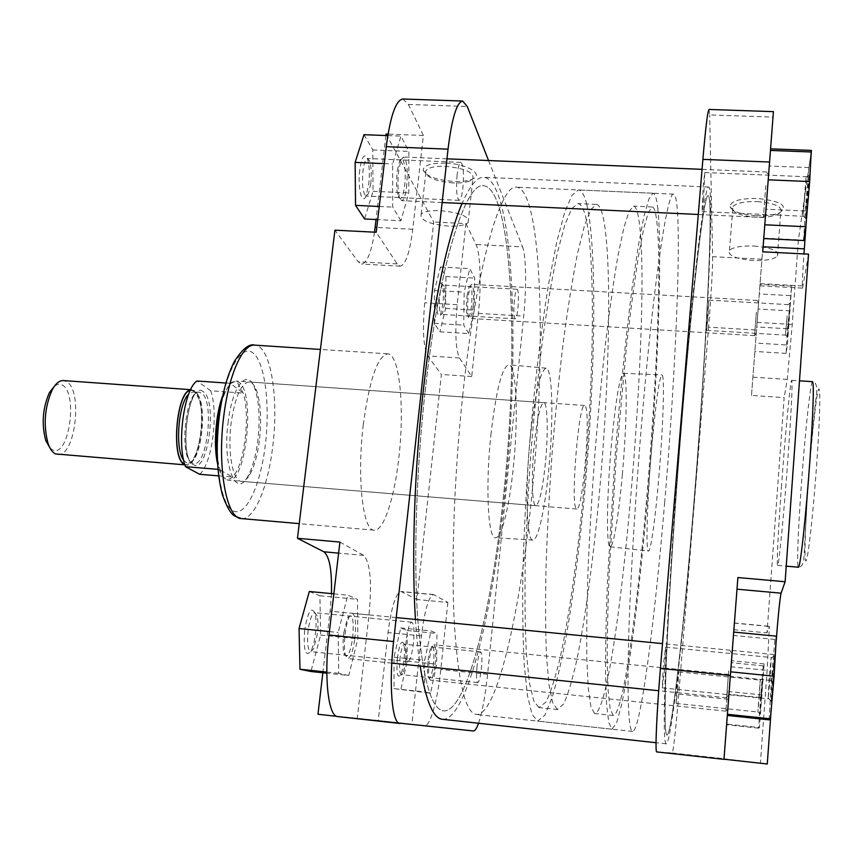 <?xml version="1.0" encoding="UTF-8"?>
<svg xmlns="http://www.w3.org/2000/svg" width="863" height="863" viewBox="0 0 863 863"><rect width="100%" height="100%" fill="white"/><g stroke="black" fill="none" stroke-linecap="round" stroke-linejoin="round"><path stroke-width="0.65" stroke-dasharray="4.32 3.24" d="M730.249 676.862L732.061 653.259L730.249 676.862M728.685 670.929L726.646 697.757L728.685 670.929M343.841 632.601L347.649 617.714C352.514 612.201 354.164 619.213 352.589 638.749C349.795 654.801 346.915 659.634 343.938 653.259C342.794 648.232 342.762 641.349 343.841 632.601M354.779 639.203C356.365 624.122 355.567 615.481 352.374 613.291L349.429 616.247C347.66 619.947 346.279 625.362 345.276 632.493C344.11 642.05 344.143 649.569 345.373 655.049L347.66 658.555C350.583 657.789 352.956 651.338 354.779 639.203M54.768 385.772L58.479 384.175L62.071 384.952C78.544 392.643 68.932 458.674 52.47 449.85L50.011 448.059M57.702 454.521C75.394 457.498 83.236 389.396 66.224 381.457L63.355 380.561M594.467 713.453L590.918 706.7L588.307 688.674L586.851 659.332C586.506 634.359 586.894 604.693 588.027 570.324C589.591 533.906 591.835 495.74 594.747 455.837C597.983 415.998 601.608 378.145 605.621 342.255C609.731 308.544 613.863 279.677 617.984 255.653L623.841 227.8L629.095 211.349L633.561 206.128C635.707 206.376 637.444 210.745 638.771 219.234C652.784 303.895 618.005 709.537 594.801 713.528L594.467 713.453M613.162 715.459L610.184 708.739L608.135 690.745L607.207 661.371C607.174 636.376 607.832 606.667 609.17 572.234L616.193 457.466L626.786 343.582C630.702 309.763 634.553 280.809 638.361 256.71L643.701 228.771L648.404 212.255L652.299 206.991C654.143 207.228 655.589 211.597 656.635 220.087C667.757 304.779 633.453 711.134 613.453 715.524L613.162 715.459M657.725 207.713C662.806 253.959 657.541 382.287 647.401 500.324C642.892 551.694 637.897 598.221 632.417 639.904C628.76 665.74 625.157 687.369 621.597 704.769L616.56 723.032L611.964 729.192L608.782 722.59L606.57 704.089L605.535 673.528C605.459 647.379 606.128 616.16 607.52 579.871L614.898 458.501C619.914 394.974 626.031 334.822 632.277 286.775L638.35 245.739L643.992 216.214L648.954 198.792L653.054 193.247C655.06 193.517 656.614 198.339 657.725 207.713M586.797 204.445C597.487 250.55 595.233 378.113 584.445 495.233C579.591 546.193 573.679 592.266 566.732 633.485C562.018 659.019 557.164 680.335 552.18 697.444L544.801 715.287L537.563 721.112L532.029 714.305L527.476 695.729L524.262 665.233C522.849 639.203 522.385 608.188 522.87 572.18C523.949 533.981 525.966 493.906 528.943 451.942C534.024 389.084 541.069 329.612 548.922 282.147L556.851 241.608L564.65 212.471L571.932 195.329L578.404 189.946C581.716 190.27 584.51 195.103 586.797 204.445M538.868 707.509L533.636 700.616L529.386 682.547L526.398 653.248C525.103 628.372 524.715 598.846 525.211 564.682C526.257 528.49 528.199 490.594 531.036 450.993C534.326 411.468 538.232 373.916 542.741 338.339C547.476 304.909 552.374 276.3 557.422 252.503L564.801 224.93L571.705 208.673L577.832 203.571C580.896 203.862 583.485 208.242 585.632 216.71C595.88 259.429 593.863 380.81 583.582 492.644C577.563 556.57 569.213 616.409 559.936 658.685C555.243 678.135 550.572 692.59 545.934 702.061L538.868 707.509M557.315 709.483L552.644 702.633L548.933 684.586L546.452 655.265C545.47 630.357 545.33 600.788 546.042 566.56C547.261 530.292 549.3 492.298 552.158 452.6C555.438 412.967 559.246 375.319 563.593 339.634C568.124 306.117 572.762 277.422 577.509 253.549L584.391 225.879L590.745 209.569L596.333 204.423C599.084 204.693 601.403 209.073 603.269 217.552C612.201 260.292 609.461 381.856 599.332 493.916C593.42 557.973 585.427 617.951 576.732 660.378C572.342 679.893 568.016 694.424 563.744 703.949L557.315 709.483M585.61 406.613C590.702 416.883 582.579 511.479 576.754 509.051L576.085 508.49C570.421 502.611 578.857 401.64 584.672 405.491L585.61 406.613M221.111 404.143C223.841 394.067 227.066 387.153 230.809 383.409L235.998 381.036L238.965 382.255C255.761 392.924 246.138 483.625 228.415 480.26L226.343 479.612L223.646 477.131C220.518 472.859 218.382 465.545 217.217 455.157M222.762 395.686L230.345 383.345C232.891 381.338 235.297 381.209 237.562 382.924L243.226 393.096C250.669 415.729 244.207 466.624 232.395 477.002C229.914 479.407 227.487 479.99 225.135 478.728L222.471 476.279L219.105 469.429L217.972 469.343M190.529 389.903L194.304 390.648C208.242 398.469 200.777 467.692 186.203 464.941L184.822 464.596M217.562 463.776L219.105 469.429L232.395 477.002L218.673 475.869M225.944 383.032L230.345 383.345L243.226 393.096L210.712 390.766C218.706 413.355 212.104 464.035 199.644 474.305M210.712 390.766L197.012 380.993M756.441 215.685C766.15 216.041 773.874 215.07 779.602 212.762C788.75 205.955 781.382 201.187 757.498 198.447C739.753 198.339 730.583 201.068 729.99 206.656C732.471 211.575 741.285 214.585 756.441 215.685M757.272 201.575C775.071 203.193 782.892 206.786 780.745 212.33L777.401 214.553C772.191 216.645 765.168 217.519 756.312 217.196C742.493 216.192 734.467 213.452 732.223 208.986L732.978 206.44C736.829 202.913 744.92 201.284 757.272 201.575M806.301 203.948L805.772 218.576L809.3 174.671L806.301 203.948M805.449 190.022L802.924 216.257L806.085 176.742L805.449 190.022M788.189 324.445L787.574 337.153L790.26 302.837L788.189 324.445M787.175 315.923L785.416 335.124L787.175 315.923M760.972 696.916L760.13 714.219L762.773 678.415L760.972 696.916M759.386 695.47L757.865 712.007L760.227 680.12L759.386 695.47M772.029 679.472L771.188 701.328L774.543 655.6L772.029 679.472M770.249 677.142L768.167 698.782L769.116 679.041L771.198 657.487L770.249 677.142M753.831 246.009C771.716 247.67 779.591 251.057 777.466 256.171C773.485 259.439 765.319 260.863 752.968 260.453C735.298 258.835 727.466 255.448 729.472 250.302C733.313 247.077 741.436 245.642 753.831 246.009M677.822 688.275L676.128 703.442L676.97 687.002L678.663 671.889L677.822 688.275M664.661 668.523L662.288 687.876L663.237 666.398L665.6 647.121L664.661 668.523M703.658 198.447L702.061 211.597L703.205 185.61L704.801 172.535L703.658 198.447M707.897 319.148L706.635 330.378L708.868 300.13L707.897 319.148M664.65 502.73C676.872 360.259 683.248 196.548 673.647 194.164C667.779 190.507 654.283 277.314 642.892 408.479C635.761 490.087 630.378 578.156 628.642 638.9C627.164 699.893 628.491 730.734 632.611 731.446C640.551 731.436 654.855 620.13 664.65 502.73M693.712 505.082C705.47 362.104 714.165 197.951 708.199 195.696C704.607 192.115 693.625 279.429 682.698 411.263C675.858 493.291 669.947 581.738 667.121 642.655C664.456 703.809 664.402 734.65 666.991 735.179C671.997 734.834 684.186 622.913 693.712 505.082C705.47 362.104 714.165 197.951 708.199 195.696C704.607 192.115 693.625 279.429 682.698 411.263C675.858 493.291 669.947 581.738 667.121 642.655C664.456 703.809 664.402 734.65 666.991 735.179C671.997 734.834 684.186 622.913 693.712 505.082M622.342 474.488C626.862 424.963 627.638 372.331 623.41 373.28C619.763 376.052 615.783 399.645 611.468 444.078C606.646 496.117 606.204 547.973 610.152 546.775C613.399 547.8 618.836 514.477 622.342 474.488M658.825 477.476C663.183 427.217 664.963 373.873 661.921 374.887C659.267 377.735 655.88 401.737 651.77 446.905C647.131 499.817 645.61 552.396 648.469 551.036C650.767 551.964 655.405 518.059 658.825 477.476M781.393 487.519C785.157 434.995 790.454 379.418 791.749 380.303C792.666 383.226 791.447 408.62 788.102 456.473C784.1 512.514 778.717 567.627 777.617 565.394C776.495 565.707 778.297 529.904 781.393 487.519M723.971 759.354L737.897 577.541M727.423 714.294L733.701 632.072L727.455 714.294M723.83 758.771L734.176 622.978L723.83 758.771L767.272 764.003M726.452 724.046L731.295 660.659L726.452 724.046L759.462 727.563L758.696 728.178L760.583 697.541L763.248 665.858L764.1 663.906L759.462 727.563M751.5 395.427L763.55 238.166L751.5 395.427L784.165 397.638L767.013 632.87L769.386 626.301L767.131 670.368L760.411 762.827M755.524 343.064L760.001 284.412L755.524 343.064L787.38 345.017L786.074 353.388L787.531 328.76L791.673 286.138L787.38 345.017M762.741 251.834L773.41 111.64M764.769 224.779L770.443 150.421L764.801 224.79M728.307 699.257L678.76 694.122L708.599 327.174L756.484 330.033M678.76 694.122C676.247 725.254 673.14 753.496 672.201 752.968L656.732 751.91M708.998 109.45L709.656 114.919L772.968 117.12M761.921 259.213L712.655 256.678L709.656 114.919M712.655 256.678C712.881 265.329 710.961 298.436 708.599 327.174M771.058 711.371L775.891 644.596M811.414 150.41L798.394 239.871L792.256 324.445L787.261 379.418L784.165 397.638M806.484 218.835L810.929 157.131M808.534 254.154L802.558 288.134C802.04 286.829 802.514 275.416 803.971 253.916M763.55 238.166L798.394 239.871M733.626 629.688L767.013 632.87M803.669 240.518L805.244 210.993L808.922 167.605L811.188 151.996M805.244 210.993L765.923 209.202M808.922 167.605L769.224 165.998M786.074 353.388L754.877 351.435M787.531 328.76L756.732 326.937M790.292 295.642L759.267 293.927M791.673 286.138L760.001 284.412M790.228 310.874L758.135 309.03M758.696 728.178L726.387 724.726M760.583 697.541L728.706 694.251M763.248 665.858L731.123 662.665M764.1 663.906L731.295 660.659M762.212 694.974L728.944 691.554M769.127 719.85L771.382 680.508L774.92 639.418L776.366 636.16M771.382 680.508L730.281 676.365M774.92 639.418L733.41 635.438M766.398 203.129L768.577 174.725L766.398 203.129M765.815 185.599L763.388 217.508L765.815 185.599M397.314 170.561L399.526 161.241C403.301 151.629 406.84 170.658 404.456 186.883C402.611 198.177 400.486 201.262 398.091 196.138C396.365 189.774 396.106 181.241 397.314 170.561M406.505 187.681C408.091 170.561 407.099 160.345 403.528 157.034L401.155 159.698L398.76 169.871C397.433 181.554 397.714 190.863 399.591 197.81L401.716 200.658C403.711 200.292 405.308 195.977 406.505 187.681M757.013 323.474L758.631 302.374L757.013 323.474M756.376 312.179L754.586 335.653L756.376 312.179M467.066 295.955L469.116 286.85C471.845 284.801 472.633 291.392 471.457 306.602C470.195 315.502 468.836 318.512 467.368 315.653C466.247 311.349 466.149 304.779 467.066 295.955M473.032 307.152C474.219 294.24 473.776 286.645 471.683 284.369L470.497 285.599L468.275 295.534C467.271 305.189 467.368 312.352 468.587 317.045L469.612 318.404C470.961 318.048 472.104 314.305 473.032 307.152M424.92 393.215C416.171 472.579 413.593 558.523 417.67 618.307C422.546 678.415 431.166 709.278 443.528 710.907C467.131 712.698 492.87 604.823 504.175 489.72C518.868 350.087 512.676 188.803 483.647 185.739C465.535 181.672 438.728 265.707 424.92 393.215C438.728 265.707 465.535 181.672 483.647 185.739C512.676 188.803 518.868 350.087 504.175 489.72C492.87 604.823 467.131 712.698 443.528 710.907C431.166 709.278 422.546 678.415 417.67 618.307C413.593 558.523 416.171 472.579 424.92 393.215M693.841 506.139C705.923 359.094 714.931 189.59 708.76 187.023C705.071 183.312 693.755 273.032 682.46 409.245C675.384 494.035 669.267 585.545 666.355 648.437C663.604 711.533 663.561 743.334 666.236 743.83C671.436 743.367 684.035 627.444 693.841 506.139M442.428 719.289C466.926 721.058 493.453 609.332 505.082 490.82C520.173 347.185 513.906 180.658 483.83 177.293C477.153 176.861 469.904 185.588 462.083 203.463M415.448 619.451C416.57 637.218 418.134 652.752 420.162 666.063M728.663 694.844L730.076 676.506L728.663 694.844M727.433 690.648L725.869 711.166L727.433 690.648M428.134 660.119C428.9 654.078 429.903 649.807 431.133 647.304C433.852 644.661 434.618 650.368 433.409 664.413C431.683 676.128 429.936 680.346 428.156 677.067C427.293 673.474 427.282 667.822 428.134 660.119M435.071 664.758C436.236 653.054 435.869 646.387 433.97 644.769L432.6 646.085C431.273 648.814 430.184 653.474 429.343 660.066C428.415 668.491 428.415 674.65 429.353 678.566L430.432 680.141C432.234 679.472 433.787 674.348 435.071 664.758M445.33 163.118C430.799 162.967 423.431 165.362 423.226 170.302C426.43 176.354 436.667 180.076 453.927 181.478C461.489 181.769 467.466 181.057 471.856 179.364C484.898 174.747 467.455 163.733 445.33 163.118M453.302 182.934C437.563 181.651 428.242 178.263 425.351 172.783L426.106 170.27C429.094 167.357 435.556 166.041 445.47 166.3C465.405 168.361 474.521 172.589 472.805 178.975L469.634 181.025C465.642 182.557 460.195 183.204 453.302 182.934M437.336 295.07C436.311 311.09 437.358 317.757 440.464 315.071L442.924 304.078C443.755 295.232 443.55 288.63 442.298 284.283C440.443 280.928 438.792 284.52 437.336 295.07M444.628 303.647L442.492 313.247L441.338 314.391C439.44 312.74 438.922 306.538 439.785 295.772C440.626 288.997 441.716 285.426 443.075 285.07L444.1 286.333C445.179 290.13 445.362 295.89 444.628 303.647M359.763 169.871C357.401 187.854 361.985 206.063 366.074 195.836L368.738 184.358C369.817 173.679 369.396 165.135 367.476 158.716C364.466 152.708 361.888 156.419 359.763 169.871M370.756 183.582L368.436 193.625L366.149 196.063C362.902 193.657 361.845 185.275 362.978 170.928C364.035 162.999 365.567 158.868 367.573 158.501L369.677 161.154C371.338 166.753 371.705 174.229 370.756 183.582M304.639 630.217C303.355 650.594 305.47 657.541 310.982 651.058C313.021 646.937 314.51 641.08 315.47 633.485C316.397 625.006 316.246 618.286 315.006 613.323C311.316 605.923 307.854 611.565 304.639 630.217M317.487 633.55L313.571 648.922L310.691 651.641C307.821 650.044 306.948 643.064 308.08 630.702C309.698 619.418 311.964 613.42 314.855 612.687L317.088 615.912C318.167 620.249 318.296 626.128 317.487 633.55M397.379 658.189C396.322 672.773 397.336 678.458 400.443 675.233C401.985 672.18 403.161 667.164 403.981 660.173C404.736 652.622 404.639 647.056 403.69 643.464C401.457 639.645 399.353 644.553 397.379 658.189M405.696 660.271C404.984 666.387 403.949 670.778 402.611 673.442L401.273 674.661C399.547 673.485 399.116 668.113 399.968 658.534C401.112 649.612 402.59 644.834 404.38 644.197L405.448 645.653C406.279 648.793 406.354 653.658 405.696 660.271M228.264 421.209C222.05 464.887 235.987 500.065 248.123 475.869C252.589 467.573 255.804 456.02 257.767 441.198C260.248 419.386 259.256 401.78 254.801 388.382C247.843 367.681 232.654 384.92 228.264 421.209M259.342 440.939C257.476 455.114 254.412 466.16 250.151 474.057C247.303 479.062 244.412 481.489 241.467 481.338C232.676 481.608 227.228 451.349 231.306 421.867C235.265 396.43 241.187 383.129 249.062 381.953C251.996 382.255 254.488 385.092 256.538 390.464C260.777 403.258 261.716 420.076 259.342 440.939M448.577 226.106C428.803 224.078 419.666 220.097 421.166 214.143C424.143 211.489 430.605 210.313 440.562 210.648C460.594 212.73 469.774 216.721 468.113 222.611C465.038 225.297 458.523 226.462 448.577 226.106M477.023 666.452C476.193 676.117 476.441 681.522 477.746 682.665C479.17 681.921 480.4 677.056 481.425 668.07C482.255 658.469 482.018 653.075 480.702 651.899C479.299 652.59 478.08 657.444 477.023 666.452M406.193 640.562C405.092 653.086 405.642 660.109 407.854 661.651C410.152 660.767 412.018 654.618 413.453 643.215C414.553 630.81 414.003 623.809 411.78 622.201C409.515 623.01 407.649 629.127 406.193 640.562M514.359 300.097C513.496 310.96 513.787 317.206 515.222 318.846C516.29 318.436 517.207 314.812 517.962 307.962C518.825 297.185 518.544 290.95 517.099 289.256C516.042 289.634 515.135 293.247 514.359 300.097M457.099 174.984C455.966 189.504 456.635 197.961 459.116 200.356C460.691 199.936 461.964 195.718 462.913 187.692C464.046 173.312 463.377 164.876 460.896 162.384C459.332 162.773 458.07 166.969 457.099 174.984M545.405 463.086C542.622 489.461 539.44 503.658 535.858 505.675C532.072 506.387 531.123 475.362 534.251 444.682C537.131 418.188 540.292 404.164 543.733 402.622C547.649 402.277 548.383 433.442 545.405 463.086M363.258 424.855C369.429 379.591 377.552 355.923 387.66 353.841C399.623 353.819 404.769 407.606 398.846 457.627C394.467 498.016 383.647 531.403 374.186 530.184C362.935 531.187 356.786 477.865 363.258 424.855M462.665 395.858C476.063 267.713 500.626 183.204 516.646 187.206C542.363 190.151 546.398 351.856 532.126 491.986C521.079 607.487 497.315 715.956 476.365 714.478C465.405 713 458.026 682.137 454.24 621.867C451.144 561.921 454.197 475.61 462.665 395.858M530.206 438.026C535.125 393.452 540.421 370.173 546.096 368.188C552.633 368.296 553.69 420.162 548.836 468.749C545.136 507.897 538.145 540.529 532.967 540.065C526.635 541.942 524.887 490.087 530.206 438.026M490.885 434.92C496.106 390.087 502.072 366.71 508.792 364.801C516.549 365.027 518.534 417.271 513.442 466.128C509.58 505.491 501.748 538.264 495.578 537.746C488.091 539.558 485.286 487.304 490.885 434.92M447.875 602.45L440.799 669.472C437.735 699.666 430.259 726.614 424.758 725.589L411.921 724.262L421.457 635.902C424.704 610.044 428.717 596.257 433.496 594.553L447.875 602.45L416.926 599.505L441.392 374.477L427.692 355.901C423.355 347.12 422.374 329.418 424.747 302.784L433.733 221.996L386.085 134.045M430.572 693.194L424.51 691.878L424.693 660.314L431.025 630.939L436.926 633.474L436.667 664.176L430.572 693.194L394.046 688.631L394.003 657.164L400.723 627.93L407.217 630.519L407.163 661.134L400.712 690.001M339.914 542.072L363.744 555.394C370.313 562.59 372.072 582.439 369.008 614.952L357.25 718.609L337.767 716.592M348.738 675.502L338.738 673.334L338.167 632.46L347.789 595.179L357.476 599.343L357.854 638.793L348.738 675.502L326.818 673.183M402.805 98.997L408.393 104.445L423.377 135.48L412.741 229.256C409.828 252.525 405.642 264.833 400.195 266.16L397.163 263.895L376.225 232.266M400.917 220.766L392.719 207.131L392.654 163.992L400.939 136.127L408.879 151.403L408.792 192.913L400.917 220.766L377.703 219.623M465.923 223.582L476.02 244.488C480.432 253.118 481.425 285.48 478.382 313.388L471.716 376.527L459.44 357.972C455.588 349.191 454.823 331.435 457.174 304.693L465.923 223.582L433.733 221.996M468.803 333.593L463.722 325.146L464.175 292.169L469.774 268.609L474.704 278.102L474.197 310.13L468.803 333.593L439.882 331.791L434.24 323.334L434.488 290.464L440.443 267.001L445.923 276.505L445.61 308.425L439.882 331.791M478.555 723.248C482.352 711.878 485.373 695.567 487.595 674.316L523.69 316.106C526.603 288.026 526.171 255.513 522.557 246.883L476.02 244.488M488.555 160.54L522.557 246.883M411.921 724.262L378.264 720.529L388.048 632.568C391.424 606.829 395.75 593.129 401.004 591.479L416.926 599.505M378.264 720.529L317.972 714.251M331.446 593.615L330.087 611.144L322.848 672.762M374.51 232.179C371.36 252.503 367.055 263.129 361.608 264.046L358.242 261.78L334.92 230.173M385.912 135.545L376.052 219.536M423.377 135.48L388.026 134.121M471.716 376.527L441.392 374.477M357.25 718.609L336.71 716.333M434.24 323.334L463.722 325.146M434.488 290.464L464.175 292.169M440.443 267.001L469.774 268.609M445.923 276.505L474.704 278.102M445.61 308.425L474.197 310.13M363.992 134.693L372.794 149.935L373.032 191.284L364.607 218.975M379.245 206.494L392.719 207.131M384.272 163.636L392.654 163.992M387.789 135.61L400.939 136.127M372.794 149.935L408.879 151.403M373.032 191.284L408.792 192.913M309.299 591.5L319.925 595.74L320.637 635.039L310.939 671.511M326.807 672.083L338.738 673.334M329.418 631.576L338.167 632.46M333.841 593.852L347.789 595.179M319.925 595.74L357.476 599.343M320.637 635.039L357.854 638.793M394.046 688.631L424.51 691.878M394.003 657.164L424.693 660.314M400.723 627.93L431.025 630.939M407.217 630.519L436.926 633.474M407.163 661.134L436.667 664.176M183.668 460.195L186.16 462.579L187.875 463.107C201.662 465.729 208.727 400.022 195.534 392.654L193.312 391.834L188.717 394.078M190.313 390.356L194.251 391.025C208.922 399.396 199.461 472.697 184.671 464.121M192.158 463.064C178.576 457.778 185.567 389.062 199.299 392.266L201.489 393.086C214.553 400.443 207.498 466.203 193.851 463.593L192.158 463.064M203.183 391.662C188.587 378.997 177.875 458.21 193.452 464.736C208.037 474.186 217.746 400.13 203.183 391.662M807.941 488.555C810.918 445.75 815.524 400.82 818.081 390.939C820.681 380.356 820.346 411.694 817.002 459.903C813.701 508.016 808.523 555.891 806.301 560.454C804.036 565.761 804.931 531.435 807.941 488.555M812.579 381.673C810.562 380.734 804.704 436.398 801.047 489.051C798.027 531.543 796.722 567.466 798.404 567.218C797.995 567.617 802.86 567.951 803.852 558.922L807.757 488.738C810.789 448.609 813.636 417.541 816.312 395.545C818.275 379.979 812.115 381.931 812.579 381.673M672.201 752.968L723.798 758.674M760.249 283.636L803.129 285.966M752.924 377.174L787.261 379.418M757.131 322.374L792.256 324.445M730.853 666.754L767.131 670.368M734.154 623.118L769.3 626.441M732.234 650.465L775.136 654.661M219.601 415.351C225.383 370.723 241.823 342.579 253.506 353.377C265.297 363.528 270.27 406.279 265.168 446.214C260.227 486.236 245.804 517.164 233.258 510.928C220.637 505.373 213.636 459.86 219.601 415.351M241.478 518.598C254.186 520.109 267.789 487.498 272.568 447.768C279.148 398.566 270.777 345.383 254.725 345.135M408.393 104.445L467.271 106.494M478.382 313.388L523.69 316.106M487.595 674.316L440.799 669.472M424.758 725.589L473.366 730.961M457.174 304.693L424.747 302.784M459.44 357.972L427.692 355.901M397.163 263.895L358.242 261.78M412.741 229.256L376.786 227.454M369.008 614.952L330.087 611.144M363.744 555.394L338.609 553.129M434.1 594.747L401.673 591.684M421.457 635.902L388.048 632.568M732.061 653.259L730.217 651.177M347.649 617.714L349.429 616.247M730.281 650.238L662.493 643.615M396.225 617.574L352.374 613.291M726.646 697.757L658.696 690.734M391.78 663.118L347.66 658.555M343.938 653.259L345.373 655.049M728.868 695.125L726.732 696.819M195.081 392.546L193.312 391.834L199.299 392.266C187.314 388.188 179.838 458.868 192.514 463.14L187.875 463.107C197.562 465.243 209.655 409.558 195.081 392.546M652.299 206.991L633.561 206.128M612.115 729.224L537.832 721.155M596.333 204.423L577.832 203.571M576.754 509.051L228.415 480.26M186.203 464.941L184.898 464.833M191.942 389.763L190.637 389.677M222.471 476.279L223.646 477.131M229.515 384.078L230.809 383.409M584.672 405.491L235.998 381.036M557.746 709.559L539.332 707.595M653.054 193.247L578.404 189.946M613.453 715.524L594.801 713.528M777.401 214.553L779.602 212.762M803.075 215.674L805.772 218.576M785.481 334.844L787.574 337.153M757.951 711.695L760.13 714.219M768.34 698.102L771.188 701.328M777.466 256.171L780.745 212.33M676.128 703.442L757.865 712.007M662.288 687.876L768.167 698.782M702.061 211.597L802.924 216.257M706.635 330.378L785.416 335.124M673.647 194.164L516.646 187.206M623.41 373.28L661.921 374.887M791.749 380.303L799.483 380.81M777.617 565.394L786.247 566.15M610.152 546.775L648.469 551.036M632.611 731.446L476.365 714.478M708.868 300.13L787.79 304.596M704.801 172.535L806.085 176.742M665.6 647.121L771.198 657.487M678.663 671.889L760.227 680.12M760.076 285.815L802.558 288.134M734.176 622.978L769.386 626.301M729.472 250.302L732.978 206.44M771.274 658.189L774.543 655.6M760.26 680.443L762.773 678.415M787.822 304.876L790.26 302.837M806.15 177.347L809.3 174.671M732.223 208.986L729.99 206.656M768.577 174.725L766.808 172.816M399.526 161.241L401.155 159.698M766.862 172.007L702.051 169.342M446.969 158.824L403.528 157.034M763.388 217.508L698.286 214.477M442.136 202.535L401.716 200.658M398.091 196.138L399.591 197.81M765.492 214.984L763.453 216.71M758.631 302.374L757.25 300.853M469.116 286.85L470.497 285.599M757.272 300.475L471.683 284.369M754.586 335.653L469.612 318.404M467.368 315.653L468.587 317.045M756.215 333.927L754.618 335.265M708.76 187.023L483.83 177.293M666.236 743.83L656.042 742.719M730.076 676.506L728.652 674.866M431.133 647.304L432.6 646.085M728.674 674.435L433.97 644.769M725.869 711.166L430.432 680.141M428.156 677.067L429.353 678.566M727.563 709.408L725.902 710.734M425.351 172.783L423.226 170.302M442.492 313.247L440.464 315.071M368.436 193.625L366.074 195.836M313.571 648.922L310.982 651.058M402.611 673.442L400.443 675.233M250.151 474.057L248.123 475.869M421.166 214.143L426.106 170.27M477.746 682.665L401.273 674.661M407.854 661.651L310.691 651.641M515.222 318.846L441.338 314.391M459.116 200.356L366.149 196.063M535.858 505.675L241.467 481.338M387.66 353.841L320.421 349.439M546.096 368.188L508.792 364.801M532.967 540.065L495.578 537.746M374.186 530.184L299.234 523.636M543.733 402.622L249.062 381.953M460.896 162.384L367.573 158.501M517.099 289.256L443.075 285.07M411.78 622.201L314.855 612.687M480.702 651.899L404.38 644.197M400.195 266.16L361.608 264.046M433.496 594.553L401.004 591.479M468.113 222.611L472.805 178.975M256.538 390.464L254.801 388.382M405.448 645.653L403.69 643.464M317.088 615.912L315.006 613.323M369.677 161.154L367.476 158.716M444.1 286.333L442.298 284.283M469.634 181.025L471.856 179.364"/><path stroke-width="1.29" d="M190.637 389.677L63.355 380.561C59.364 380.389 55.631 383.517 52.158 389.947C44.585 407.336 43.226 425.2 48.058 443.528C50 449.04 52.481 452.514 55.523 453.938L184.898 464.833M184.822 464.596L184.402 464.391C170.691 459.343 176.289 391.338 190.529 389.903M218.673 475.869L199.644 474.305L185.523 466.7C176.462 444.564 184.046 388.846 197.012 380.993L225.944 383.032M50.011 448.059L45.761 440.497C41.424 424.111 42.643 408.145 49.418 392.6L54.768 385.772M217.972 469.343L185.523 466.7M217.562 463.776C213.323 445.47 215.793 413.129 222.762 395.686M217.217 455.157C215.642 437.94 216.947 420.928 221.111 404.143M785.125 581.748L737.897 577.541L723.971 759.354L656.732 751.91C654.974 753.043 656.678 712.892 660.432 668.437L702.881 159.364C705.621 127.541 707.66 110.896 708.998 109.45L773.41 111.64L762.741 251.834L808.534 254.154L785.125 581.748L781.08 593.172C779.904 598.329 778.167 615.47 775.891 644.596M723.992 759.213L767.272 764.003L771.058 711.371M803.971 253.916L806.484 218.835M810.929 157.131L811.414 150.41L770.594 148.846M770.476 150.421L811.188 151.996L809.667 181.564L805.815 226.732L803.669 240.518L763.755 238.566M805.815 226.732L764.801 224.79M809.667 181.564L768.232 179.817M733.733 632.083L776.366 636.16L774.111 676.193L770.411 718.825L769.127 719.85L727.369 715.449M770.411 718.825L727.455 714.294M774.111 676.193L730.702 671.835M462.083 203.463C447.617 236.71 432.428 307.12 423.215 391.155C414.316 471.047 411.522 558.404 415.448 619.451M420.162 666.063C425.793 700.788 433.215 718.523 442.428 719.289L656.042 742.719M329.008 635.039L393.582 641.543C388.641 684.445 392.039 723.874 399.957 723.474L337.735 716.581C328.382 716.819 323.798 677.563 329.008 635.039L339.914 542.072L297.455 538.285L323.808 551.781C329.483 556.204 332.028 570.141 331.446 593.615M297.455 538.285L334.92 230.173L376.225 232.266L386.257 146.678C390.303 116.106 395.815 100.216 402.805 98.997L462.622 101.036C456.7 102.298 451.845 118.339 448.037 149.159L386.257 146.678M393.582 641.543L448.037 149.159M337.735 716.581L473.366 730.961C474.963 731.037 476.689 728.469 478.555 723.248M462.622 101.036L467.271 106.494L488.555 160.54M322.848 672.762L317.972 714.251L336.71 716.333M376.052 219.536L374.51 232.179M388.026 134.121L386.085 134.045L385.912 135.545M377.703 219.623L364.607 218.975L355.524 205.372L355.135 162.406L363.992 134.693L387.789 135.61M355.524 205.372L379.245 206.494M355.135 162.406L384.272 163.636M326.818 673.183L310.939 671.511L299.979 669.257L299.04 628.534L309.299 591.5L333.841 593.852M299.979 669.257L326.807 672.083M299.04 628.534L329.418 631.576M188.717 394.078C178.296 403.345 174.768 449.45 183.668 460.195M184.671 464.121L184.455 464.003C170.993 459.051 176.3 392.428 190.313 390.356M786.247 566.15L798.404 567.218C800.174 569.504 806.193 514.305 810.055 458.113C813.248 410.119 814.089 384.639 812.579 381.673L799.483 380.81M769.591 162.028L702.881 159.364M660.432 668.437L730.422 675.492M763.129 246.786L804.327 248.846M737.002 589.192L781.08 593.172M241.478 518.598L234.844 516.128C230.95 514.1 226.829 507.099 222.481 495.135C216.678 472.935 215.674 446.139 219.482 414.736C222.568 392.212 227.649 374.24 234.736 360.81C242.827 348.63 249.493 343.409 254.725 345.135C243.086 343.55 229.17 373.474 223.981 414.477C216.753 466.516 226.43 519.235 241.478 518.598L299.234 523.636M376.786 227.454L375.135 227.368M338.609 553.129L323.808 551.781M662.493 643.615L396.225 617.574M658.696 690.734L391.78 663.118M45.761 440.497L48.058 443.528M49.418 392.6L52.158 389.947M656.732 751.91L723.971 759.354M702.051 169.342L446.969 158.824M698.286 214.477L442.136 202.535M320.421 349.439L254.725 345.135"/></g></svg>
